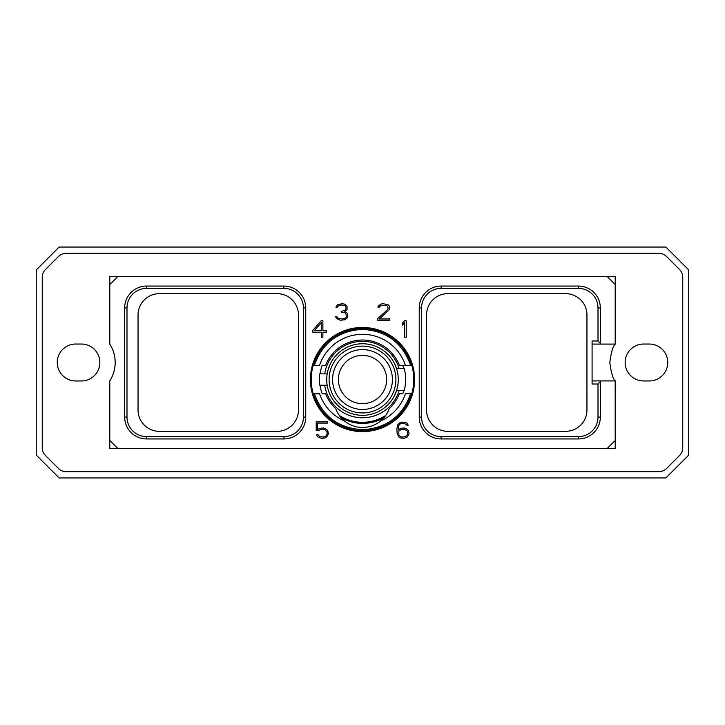 <?xml version="1.0" encoding="UTF-8"?>
<svg xmlns="http://www.w3.org/2000/svg" width="725" height="725" viewBox="0 0 725 725"><rect width="100%" height="100%" fill="white"/><g stroke="black" fill="none" stroke-linecap="round" stroke-linejoin="round"><path stroke-width="1.09" d="M665.876 247.053L59.124 247.053L36.25 269.936L36.25 455.064L59.124 477.947L665.876 477.947L688.75 455.064L688.75 269.936L665.876 247.053M666.619 256.587L679.506 269.464A11.083 11.083 0 0 1 682.751 277.303L682.751 447.697A11.083 11.083 0 0 1 679.506 455.536L666.619 468.413A11.083 11.083 0 0 1 658.789 471.667L66.211 471.667A11.083 11.083 0 0 1 58.381 468.413L45.494 455.536A11.083 11.083 0 0 1 42.249 447.697L42.249 277.303A11.083 11.083 0 0 1 45.494 269.464L58.381 256.587A11.083 11.083 0 0 1 66.211 253.333L658.789 253.333A11.083 11.083 0 0 1 666.619 256.587M75.708 344.031A18.469 18.469 0 0 0 57.239 362.5A18.469 18.469 0 0 0 75.708 380.969L81.39 380.969A18.469 18.469 0 0 0 99.86 362.5A18.469 18.469 0 0 0 81.39 344.031L75.708 344.031M649.292 344.031L643.61 344.031A18.469 18.469 0 0 0 625.14 362.5A18.469 18.469 0 0 0 643.61 380.969L649.292 380.969A18.469 18.469 0 0 0 667.761 362.5A18.469 18.469 0 0 0 649.292 344.031M615.208 344.085L615.208 344.176A33.803 33.803 0 0 1 615.208 344.176C612.951 346.169 611.148 352.278 609.816 362.5C611.148 372.722 612.951 378.831 615.208 380.824A33.803 33.803 0 0 1 615.19 380.797L615.208 440.474L607.097 448.585L117.903 448.585L109.792 440.474L109.792 380.824A33.803 33.803 0 0 0 109.792 344.176L109.792 284.526L117.903 276.415L607.097 276.415L615.208 284.526L615.208 344.085L592.089 344.085M607.097 448.585L615.208 448.585L615.208 440.474M615.208 380.915L592.089 380.915M310.409 379.538A52.091 52.091 0 0 1 362.5 327.446A52.091 52.091 0 0 1 414.591 379.538A52.091 52.091 0 0 1 362.5 431.629A52.091 52.091 0 0 1 310.409 379.538M406.236 337.243L406.236 320.749L404.514 320.749L402.529 323.114L402.529 325.163L404.659 322.625L404.659 337.243L406.236 337.243M377.535 318.782L377.535 320.205L389.769 320.205L389.769 318.937L379.392 318.937L389.434 309.493L389.443 306.113L388.102 304.745L383.317 303.712L380.897 304.065L378.223 306.113L377.97 307.155L379.248 307.155L381.06 305.361L386.244 305.361L387.404 306.14L388.183 308.216L387.422 309.765L377.535 318.782M346.758 318.465L347.746 316.444L347.411 313.698L346.767 312.72L344.638 311.85L347.058 309.493L347.058 306.113L344.384 304.065L341.964 303.712L337.533 304.745L335.947 307.155L337.225 307.155L339.037 305.361L340.895 304.98L344.221 305.361L345.381 306.14L346.16 307.346L345.408 309.756L344.62 310.563L341.194 311.324L341.194 312.23L344.574 312.602L345.743 313.399L346.514 316.553L345.345 318.157L342.726 318.937L338.702 318.556L336.844 316.762L335.621 316.762L336.5 318.465L340.243 320.205L344.375 319.852L346.758 318.465M321.166 320.749L312.801 330.364L312.801 332.168L321.32 332.168L321.32 337.243L322.897 337.243L322.897 332.168L326.449 332.168L326.449 330.537L322.897 330.537L322.897 320.749L321.166 320.749M318.32 430.713L321.22 429.263L324.918 429.644L326.83 431.593L327.211 433.568L326.069 435.897L323.423 437.057L319.725 436.677L317.894 434.52L316.372 434.52L317.894 436.948L321.284 438.326L325.063 437.982L326.748 436.948L328.434 433.831L327.763 430.759L326.748 429.381L323.359 427.995L319.58 428.348L317.432 429.662L317.432 423.101L327.727 423.101L327.727 421.832L316.209 421.832L316.209 430.713L318.32 430.713M408.411 430.414L405.701 428.348L403.997 427.995L400.59 428.339L398.079 430.052L398.813 425.43L400.708 423.491L404.07 423.101L407.015 425.276L408.266 425.276L407.033 423.219L405.347 422.186L400.581 422.186L397.88 424.596L396.847 428.828L397.191 433.813L398.895 436.948L400.581 437.982L403.997 438.326L407.387 436.948L409.081 433.831L408.411 430.414M607.097 276.415L615.208 276.415L615.208 284.526M109.792 284.526L109.792 276.415L117.903 276.415M117.903 448.585L109.792 448.585L109.792 440.474M592.089 340.986L592.089 384.014L598.007 384.014L598.007 417.074A19.539 19.539 0 0 1 578.478 436.613L441.099 436.613A19.539 19.539 0 0 1 421.56 417.074L421.56 307.926A19.539 19.539 0 0 1 441.099 288.387L578.478 288.387A19.539 19.539 0 0 1 598.007 307.926L598.007 340.986L592.089 340.986M586.951 314.967L586.951 410.033A21.306 21.306 0 0 1 565.636 431.339L447.86 431.339A21.306 21.306 0 0 1 426.545 410.033L426.545 314.967A21.306 21.306 0 0 1 447.86 293.661L565.636 293.661A21.306 21.306 0 0 1 586.951 314.967M598.007 340.986L600.327 343.297L600.327 307.926A21.85 21.85 0 0 0 578.478 286.067L441.099 286.067A21.85 21.85 0 0 0 419.249 307.926L419.249 417.074A21.85 21.85 0 0 0 441.099 438.933L578.478 438.933A21.85 21.85 0 0 0 600.327 417.074L600.327 380.915M600.327 381.703L598.007 384.014M600.327 343.297L600.327 344.085M159.364 431.339L277.14 431.339A21.306 21.306 0 0 0 298.455 410.033L298.455 314.967A21.306 21.306 0 0 0 277.14 293.661L159.364 293.661A21.306 21.306 0 0 0 138.049 314.967L138.049 410.033A21.306 21.306 0 0 0 159.364 431.339M126.993 417.074A19.539 19.539 0 0 0 146.523 436.613L283.901 436.613A19.539 19.539 0 0 0 303.44 417.074L303.44 307.926A19.539 19.539 0 0 0 283.901 288.387L146.523 288.387A19.539 19.539 0 0 0 126.993 307.926L126.993 417.074L124.673 417.074A21.85 21.85 0 0 0 146.523 438.933L283.901 438.933L283.901 436.613M124.673 417.074L124.673 307.926A21.85 21.85 0 0 1 146.523 286.067L283.901 286.067A21.85 21.85 0 0 1 305.751 307.926L305.751 417.074A21.85 21.85 0 0 1 283.901 438.933M411.773 393.738C403.571 417.02 387.15 429.381 362.5 430.822C337.85 429.381 321.429 417.02 313.227 393.738L314.405 393.738C322.643 416.576 338.883 428.557 363.134 429.68C386.797 428.049 402.62 416.068 410.595 393.738L411.773 393.738A51.285 51.285 0 0 0 411.773 365.337L410.595 365.337C402.357 342.499 386.117 330.518 361.866 329.395C338.203 331.026 322.38 343.007 314.405 365.337L313.227 365.337A51.285 51.285 0 0 0 313.227 393.738M313.227 365.337C321.429 342.055 337.85 329.694 362.5 328.253C387.15 329.694 403.571 342.055 411.773 365.337M320.115 385.22A42.766 42.766 0 0 0 322.163 393.738L325.616 393.738A39.531 39.531 0 0 0 335.775 408.655L336.672 410.876M410.595 393.738L405.42 393.738A45.204 45.204 0 0 1 380.58 420.971A28.393 28.393 0 0 1 344.42 420.971A45.204 45.204 0 0 1 319.58 393.738L314.405 393.738M410.595 365.337L399.384 365.337A39.531 39.531 0 0 0 325.616 365.337L322.163 365.337A42.766 42.766 0 0 0 320.115 373.855M403.807 368.463A42.766 42.766 0 0 0 402.837 365.337L405.42 365.337A45.204 45.204 0 0 0 319.58 365.337L314.405 365.337M411.311 365.337L410.685 365.337M403.807 390.612A42.766 42.766 0 0 1 402.837 393.738L399.384 393.738A39.531 39.531 0 0 1 389.225 408.655L387.648 412.262M411.311 393.738L410.685 393.738M344.42 420.971C340.505 417.745 337.623 413.64 335.775 408.655M362.5 422.303A42.766 42.766 0 0 1 339.318 415.47L339.318 415.47A42.766 42.766 0 0 0 385.682 415.47L385.836 415.253M381.287 420.364A28.393 28.393 0 0 1 380.58 420.971C384.495 417.745 387.377 413.64 389.225 408.655M341.23 417.89A43.853 43.853 0 0 0 383.77 417.89M385.038 416.349A43.165 43.165 0 0 1 339.962 416.349M386.633 379.538C385.02 368.762 385.02 368.762 386.633 379.538C385.02 368.762 385.02 368.762 386.633 379.538C385.02 390.313 385.02 390.313 386.633 379.538C385.02 390.313 385.02 390.313 386.633 379.538M362.5 403.671A24.133 24.133 0 0 0 386.633 379.538A24.133 24.133 0 0 0 362.5 355.404A24.133 24.133 0 0 0 338.367 379.538A24.133 24.133 0 0 0 362.5 403.671M362.5 409.453A29.915 29.915 0 0 0 392.415 379.538A29.915 29.915 0 0 0 362.5 349.622A29.915 29.915 0 0 0 332.585 379.538A29.915 29.915 0 0 0 362.5 409.453M362.5 346.133A33.404 33.404 0 0 0 329.096 379.538A33.404 33.404 0 0 0 362.5 412.942A33.404 33.404 0 0 0 395.904 379.538A33.404 33.404 0 0 0 362.5 346.133M362.5 343.759A35.779 35.779 0 0 0 326.721 379.538A35.779 35.779 0 0 0 362.5 415.316A35.779 35.779 0 0 0 398.279 379.538A35.779 35.779 0 0 0 362.5 343.759M394.472 363.479L396.521 368.463L404.215 368.463A43.165 43.165 0 0 1 404.215 390.612L396.521 390.612L394.472 395.596M330.528 363.479C328.008 369.804 326.884 373.266 327.174 373.855L319.716 373.855A43.165 43.165 0 0 0 319.716 385.22L327.174 385.22M399.076 368.463A38.217 38.217 0 0 0 324.7 373.855M324.7 385.22A38.217 38.217 0 0 0 399.076 390.612M314.405 330.537L321.32 322.652L321.32 330.537L314.405 330.537M407.459 431.203L407.468 434.728L405.574 436.667L401.849 437.057L399.575 435.897L398.813 434.728L398.822 431.203L400.708 429.653L404.432 429.263L407.459 431.203M578.478 438.933L578.478 436.613M600.327 417.074L598.007 417.074M441.099 438.933L441.099 436.613M419.249 417.074L421.56 417.074M419.249 307.926L421.56 307.926M441.099 286.067L441.099 288.387M578.478 286.067L578.478 288.387M600.327 307.926L598.007 307.926M146.523 438.933L146.523 436.613M305.751 417.074L303.44 417.074M305.751 307.926L303.44 307.926M283.901 286.067L283.901 288.387M146.523 286.067L146.523 288.387M124.673 307.926L126.993 307.926"/></g></svg>
